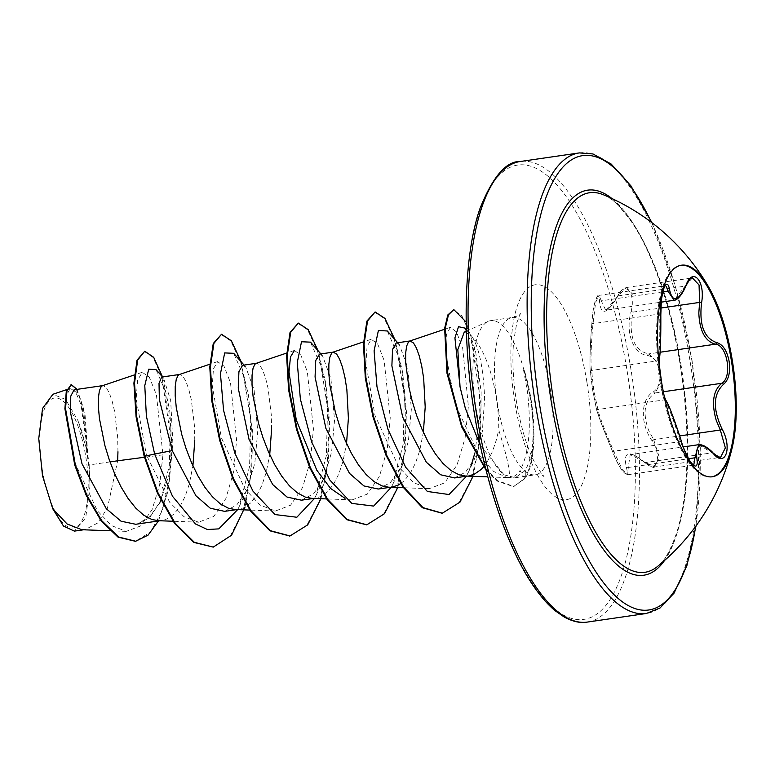 <?xml version="1.0" encoding="UTF-8"?>
<svg xmlns="http://www.w3.org/2000/svg" width="775" height="775" viewBox="0 0 775 775"><rect width="100%" height="100%" fill="white"/><g stroke="black" fill="none" stroke-linecap="round" stroke-linejoin="round"><path stroke-width="0.58" stroke-dasharray="3.88 2.91" d="M711.799 476.838A106.902 36.609 -98.3 0 1 711.324 476.916A106.902 36.609 -98.3 0 1 660.494 381.397A106.902 36.609 -98.3 0 1 680.576 265.331A106.902 36.609 -98.3 0 1 681.051 265.273M664.34 396.655L660.813 381.155L659.157 364.192M631.102 311.56C636.091 292.621 624.747 279.969 617.607 296.457C607.038 314.311 601.022 316.055 599.55 301.688C598.784 287.477 592.381 305.321 591.916 322.904C590.182 342.453 589.436 367.176 590.424 372.048L592.798 390.939L596.304 408.328C596.614 411.448 604.955 433.525 612.851 452.193C618.983 469.534 630.308 482.147 626.355 467.257C622.945 451.408 628.971 449.665 644.422 462.026C656.299 474.639 662.693 456.824 652.066 440.839C639.83 423.344 640.605 398.66 653.558 391.743C658.779 387.907 660.813 381.184 659.651 371.583C657.723 362.177 653.722 356.81 647.667 355.463C633.359 354.398 625.038 332.272 631.102 311.56L632.991 312.093L631.16 322.758C630.637 340.971 636.507 351.346 648.762 353.884L659.167 363.727M653.558 391.743A1.569 1.182 -121.7 0 0 655.107 392.964C644.5 400.404 642.339 412.823 648.607 430.212L653.683 439.696L659.312 457.415L654.458 466.967L630.249 454.634L683.298 446.913M626.355 467.257A1.569 1.085 165.2 0 0 628.254 467.49L627.702 474.746L622.451 469.757L613.713 451.263C605.905 433.545 597.922 412.416 597.951 409.51L593.834 390.862L591.625 370.431C590.385 365.945 591.102 342.288 593.049 323.65L595.646 302.327L599.075 295.372L665.173 285.762L661.647 292.708L659.699 313.962C660.029 336.263 659.554 351.86 658.266 360.743C657.781 364.182 658.295 371.022 659.796 381.271C661.598 391.394 663.197 397.575 664.601 399.823C668.312 405.926 673.562 419.837 680.353 441.585L688.462 460.176L693.751 465.145L627.692 474.765M680.886 364.143A191.783 65.672 -98.3 0 1 657.297 566.632C664.097 562.185 670.743 550.298 677.234 530.972C680.373 520.616 682.804 508.497 684.538 494.624C689.13 455.71 687.648 412.232 680.101 364.173C673.456 323.911 663.662 288.532 650.729 258.036C644.945 244.551 638.958 233.081 632.768 223.626C619.893 205.714 610.051 196.075 603.241 194.709A191.783 65.672 -98.3 0 1 680.886 364.143M42.228 469.292A65.652 22.485 81.7 0 0 74.497 527.727A65.652 22.485 81.7 0 0 85.783 456.678A65.652 22.485 81.7 0 0 53.523 398.234A65.652 22.485 81.7 0 0 42.228 469.292M524.413 370.624L530.768 399.425C535.254 431.898 533.403 455.593 525.227 470.493L515.317 477.681L504.05 474.843A79.496 27.222 -98.3 0 1 475.792 406.933A79.496 27.222 -98.3 0 1 488.153 321.383A79.496 27.222 -98.3 0 1 490.73 320.627A79.496 27.222 -98.3 0 1 524.094 370.673L524.413 370.624A79.438 27.202 -98.3 0 1 531.03 399.232A79.438 27.202 -98.3 0 1 525.314 478.359L524.675 478.456L520.015 470.541C517.012 475.259 513.186 477.594 508.536 477.545C511.054 474.746 507.78 458.858 498.722 429.863A70.98 24.306 81.7 0 0 496.145 396.771A70.98 24.306 81.7 0 0 472.721 337.677L470.57 334.752L464.196 332.272M524.094 370.673L523.532 369.956A79.438 27.202 -98.3 0 1 530.391 399.328A79.438 27.202 -98.3 0 1 524.675 478.456L513.447 486.652L525.314 478.359L525.227 470.493M523.532 369.956L527.475 391.83C531.495 427.684 529.005 453.927 520.015 470.541M454.596 477.933L465.572 472.13L474.552 458.848L482.37 431.326L484.617 398.447C483.493 369.607 479.522 349.351 472.721 337.677M465.436 476.034L467.189 476.102M483.542 466.908L487.262 461.813L492.406 451.68L496.504 439.483L498.722 429.863M110.011 461.91L89.183 464.932A70.98 24.306 81.7 0 0 87.943 456.107A70.98 24.306 81.7 0 0 87.875 455.681L83.487 408.086L78.759 394.291L74.1 389.796M135.722 524.278L137.475 523.948L150.214 516.363L160.57 501.057L169.086 474.503L172.893 443.755L170.694 400.53L163.564 378.103L161.655 377.067M158.187 520.693L161.646 520.509L167.032 518.901L173.92 514.096L180.013 506.472L185.157 496.339L189.255 484.142L192.917 465.814M224.614 511.355L236.753 505L246.663 490.488L254.801 463.305L257.726 431.433L254.103 389.806L245.714 367.011L242.604 365.306M234.999 509.533L238.458 509.349L243.844 507.741L250.732 502.927L256.825 495.302L261.969 485.179L266.067 472.973L269.729 454.654M301.427 500.195L313.604 493.801L323.466 479.347L331.593 452.213L334.538 420.263L330.935 378.694L322.526 355.832L319.416 354.136M311.812 498.364L315.27 498.18L320.656 496.572L327.544 491.767L333.637 484.142L338.782 474.009L342.879 461.813L346.541 443.484M378.239 489.025L390.397 482.631L400.297 468.139L408.396 441.091L411.36 409.093L407.747 367.524L399.348 344.691L396.228 342.976M388.624 487.204L390.377 487.272M400.685 483.59L404.356 480.597L410.45 472.973L415.594 462.849L419.692 450.643L423.353 432.324M117.955 451.748L117.645 436.974L114.477 410.789L111.978 400.501L109.168 392.673L106.262 387.655L103.521 385.63L102.465 385.698M194.767 440.578L194.457 425.804L191.289 399.629L188.79 389.331L185.981 381.513L183.074 376.485L180.333 374.47L179.277 374.538M271.579 429.418L271.269 414.644L268.102 388.459L265.602 378.161L262.793 370.343L259.887 365.325L257.145 363.301L256.089 363.368M144.169 456.339L146.349 454.76L136.187 398.718L137.582 380.283L142.242 372.281L149.275 377.115L156.395 394.659L162.953 454.838L159.669 484.695L152.094 509.64L140.585 525.973L126.277 531.35L111.707 525.702L97.379 510.812L74.536 462.074L65.41 411.767L66.427 395.386L70.293 388.42L75.582 391.879L81.036 404.695L87.217 451.292L77.975 420.612L65.575 399.406L52.836 394.359M81.83 529.732L85.24 529.548L97.514 523.077L107.454 508.1L117.655 460.796M162.953 454.838L144.441 457.269M89.183 464.932L89.977 486.196L85.696 517.816L74.381 531.117M156.027 369.646L164.843 389.903L170.277 425.136L169.328 465.533L160.832 500.33M160.057 502.103L149.498 517.836L137.475 523.948M162.508 376.892L169.764 410.75L172.147 450.934L168.407 490.013L158.449 520.974M77.054 389.36L85.114 415.507L87.875 455.681M144.111 351.308L153.111 357.498L161.975 377.318L171.507 443.358L169.493 479.444L162.353 510.463L150.583 532.018L135.373 541.279M70.661 384.7L76.231 389.147L81.733 403.174L87.885 455.468M87.217 451.292L87.313 450.391M508.536 477.545L507.141 477.574L493.723 471.5L479.124 455.303L454.973 403.688L445.402 351.288L446.429 334.471L450.382 327.389L456.514 331.952L462.782 348.692L468.371 406.362L465.087 438.04L457.027 464.952L444.637 482.873L429.156 488.686L413.743 482.738L398.689 466.841L375.003 415.448L365.887 363.378L367.088 346.435L371.244 339.334L377.638 343.848L384.129 360.462L390.242 417.812L387.209 449.452L379.43 476.383L367.379 494.053L352.238 499.846M294.432 350.474L300.807 355.008L307.317 371.583L313.429 429.001L310.397 460.718L302.618 487.514L290.586 505.203L275.425 511.016L260.051 505.029L244.997 489.083L221.398 437.846L212.273 385.679L213.464 368.726L217.62 361.683L223.994 366.139L230.485 382.734L236.598 440.21L233.585 471.83L225.845 498.606L213.813 516.344L198.613 522.185L184.072 516.77L169.715 502.345L146.349 454.76M480.306 445.373L504.05 474.843M237.818 509.446L239.155 506.685L249.589 466.463L250.732 418.829L244.154 377.212L233.672 353.303M314.64 498.277L315.968 495.535L326.401 455.322L327.544 407.698L320.976 366.071L310.494 342.153M391.443 487.107L392.799 484.336L403.213 444.123L404.356 396.509L397.788 354.911L387.316 330.983M466.502 476.199L471.394 464.748M474.862 452.958L479.919 415.022L478.611 376.427L472.643 345.34L464.69 328.038M244.958 507.189L251.604 471.897L252.747 432.237L241.267 361.915M320.937 498.703L328.145 463.218L329.627 422.821L325.839 383.412L318.079 350.765M397.749 487.543L404.967 452.058L406.439 411.651L402.651 372.233L394.892 339.595M473.041 476.315L480.684 436.335L481.149 391.772L475.559 351.172L466.182 322.129M485.722 468.768L497.385 480.568L514.087 486.555M212.931 547.15L230.078 536.348L243.021 511.374L250.528 475.918L252.204 435.23L248.504 395.395L240.725 362.322L230.766 340.942L220.865 334.364M289.705 535.99L306.852 525.217L319.804 500.272L327.331 464.826L329.017 424.148L325.335 384.303L317.556 351.211L307.597 329.792L297.697 323.194M366.546 524.83L383.693 514.038L396.635 489.064L404.153 453.598L405.829 412.91L402.128 373.056L394.349 339.983L384.39 318.593L374.48 312.034M442.041 513.234L459.042 502.578L471.82 478.146L479.26 443.784L481.072 404.753L470.812 335.788L461.9 315.842L453.181 309.709M486.041 470.028L497.356 481.13L513.447 486.652M89.977 486.196A70.544 24.161 81.7 0 0 77.975 420.612M660.842 314.514A1.569 0.601 -1.6 0 0 659.699 313.962L593.049 323.65A1.569 0.63 -176.6 0 1 591.906 322.972C593.195 306.978 594.086 305.757 594.997 301.727C596.789 296.573 598.155 294.452 599.075 295.372L601.274 300.807A1.569 1.182 -3.1 0 0 599.55 301.688M659.438 359.61L659.438 359.61A1.569 1.502 12.6 0 1 658.266 360.743L591.625 370.431A1.569 1.511 175.9 0 0 590.424 372.019C589.426 367.108 590.201 342.172 591.906 322.972A1.569 0.63 -176.6 0 1 591.916 322.904M665.928 400.355A1.569 1.54 -39.6 0 0 664.601 399.823L597.951 409.51A1.569 1.55 163.2 0 1 596.324 408.425L592.4 388.42L590.424 372.019A1.569 1.511 175.9 0 0 590.424 372.048M681.293 440.927L680.353 441.585L613.713 451.263A1.569 0.504 158.6 0 0 612.822 452.145L600.315 420.854L596.324 408.425A1.569 1.55 163.2 0 1 596.304 408.328M627.702 474.755L623.875 472.75C620.581 469.03 616.9 462.162 612.822 452.145A1.569 0.504 158.6 0 0 612.851 452.193M644.422 462.026A1.569 0.843 -46.9 0 0 644.587 462.491A1.569 0.843 -46.9 0 0 645.449 462.51L712.099 452.823L720.576 457.357L654.478 466.967M654.458 466.967C654.061 468.303 650.768 466.812 644.587 462.491L637.244 456.921C632.235 454.634 629.891 453.879 630.211 454.634L628.254 467.49L688.539 458.732M652.066 440.839L653.683 439.696L679.762 435.899M647.667 355.463A1.569 1.211 97.6 0 1 648.762 353.884L660.155 352.228M661.453 381.329L655.107 392.964L663.332 391.762M692.385 277.915L685.1 286.14L618.45 295.827L626.297 287.525C624.272 288.775 623.991 285.81 617.597 296.069C610.351 307.287 606.399 312.005 605.74 310.223L618.45 295.827A1.569 0.746 -153.2 0 0 617.597 296.069A1.569 0.746 -153.2 0 0 617.607 296.457M626.297 287.525L633.03 294.597L632.991 312.093L660.842 308.043M662.673 291.875L601.274 300.807L605.711 310.223L661.162 302.163M698.75 444.676L712.099 452.823A1.569 0.911 137.6 0 1 713.048 452.939M686.001 285.781A1.569 0.814 22.2 0 1 685.1 286.14L674.24 300.264M611.95 198.545A194.544 66.611 -98.3 0 1 680.285 364.095A194.544 66.611 -98.3 0 1 664.553 560.48M651.475 222.357A229.574 78.614 -98.3 0 1 691.901 360.733A229.574 78.614 -98.3 0 1 695.669 526.399M579.361 152.907A232.713 79.689 -98.3 0 1 690.021 360.859A232.713 79.689 -98.3 0 1 646.311 613.5M474.697 414.267A229.574 78.614 81.7 0 0 587.508 618.615A229.574 78.614 81.7 0 0 626.985 370.169A229.574 78.614 81.7 0 0 514.174 165.821A229.574 78.614 81.7 0 0 474.697 414.267M587.237 622.092A232.713 79.689 81.7 0 0 630.947 369.442A232.713 79.689 81.7 0 0 520.287 161.5M550.163 388.517A79.496 27.222 81.7 0 0 512.362 317.479A79.496 27.222 81.7 0 0 497.434 403.785A79.496 27.222 81.7 0 0 535.234 474.813A79.496 27.222 81.7 0 0 550.163 388.517M586.859 381.784A108.587 37.181 81.7 0 0 533.5 285.132A108.587 37.181 81.7 0 0 514.833 402.651A108.587 37.181 81.7 0 0 568.191 499.303A108.587 37.181 81.7 0 0 586.859 381.784M681.516 265.195L680.576 265.331M696.076 525.837L700.329 448.183L692.085 360.656L675.432 286.111L652.017 222.783M515.327 477.71L535.234 474.813C540.853 474.881 543.798 475.356 544.06 476.238C544.312 477.836 541.231 473.37 534.818 462.849C527.077 447.94 520.974 427.635 516.499 401.925C512.953 379.082 512.033 358.68 513.748 340.709L516.809 322.749L520.422 313.604C518.814 315.386 516.131 316.675 512.362 317.479L490.73 320.627M466.395 331.187L488.153 321.383M159.941 520.761L161.646 520.509M236.753 509.601L238.458 509.349M313.565 498.432L315.27 498.18M126.277 531.369L109.876 530.759M70.293 388.411L66.776 389.593M83.555 529.79L85.24 529.548M507.141 477.574L487.824 476.858M450.353 327.321L444.54 329.288M429.166 488.696L403.465 487.746M371.225 339.276L363.523 341.872M352.238 499.856L326.653 498.916M294.413 350.436L286.711 353.042M275.425 511.025L249.841 510.076M217.601 361.605L209.899 364.202M198.613 522.185L173.028 521.246M142.232 372.281L134.327 374.945M246.673 490.498L239.155 506.685M244.067 365.083L245.752 366.982M315.968 495.535L323.475 479.357M320.879 353.923L322.555 355.812M392.799 484.336L400.307 468.139M397.691 342.753L399.387 344.662M468.187 472.74L474.571 458.858M466.356 329.947L470.57 334.742M163.583 378.084L162.547 376.931M159.427 503.479L160.57 501.067M626.326 287.515L692.385 277.905M664.301 396.49L660.813 381.087L659.176 364.347M712.273 476.78L711.324 476.916"/><path stroke-width="1.16" d="M681.051 265.273A106.902 36.609 -98.3 0 1 731.406 360.859A106.902 36.609 -98.3 0 1 711.799 476.838M661.443 381.252A106.902 36.609 -98.3 0 1 681.516 265.195A106.902 36.609 -98.3 0 1 708.786 287.225A106.902 36.609 -98.3 0 1 732.356 360.724A106.902 36.609 -98.3 0 1 732.143 447.902A106.902 36.609 -98.3 0 1 712.273 476.78A106.902 36.609 -98.3 0 1 661.443 381.252M659.157 364.192L659.457 359.125C660.494 350.726 660.949 335.895 660.823 314.611C659.564 294.238 666.917 273.837 669.629 290.112C672.748 303.083 678.193 301.504 685.982 285.374C692.569 266.397 705.55 280.967 701.569 302.812C699.05 324.88 704.058 338.132 716.584 342.589C722.804 344.284 726.989 350.552 729.13 361.382C730.534 372.397 728.626 380.099 723.385 384.478C713.174 394.213 712.719 409.035 722.029 428.953C732.617 447.979 725.255 468.352 713.203 453.423C700.891 441.76 695.437 443.339 696.832 458.161C699.602 475.792 686.602 461.261 681.244 440.762L681.293 440.927M713.203 453.423A1.569 0.911 137.6 0 0 713.048 452.939C718.609 457.386 721.118 458.868 720.576 457.357L725.352 447.882L720.324 430.009L716.255 420.379C711.276 402.942 713.107 390.581 721.748 383.276C732.627 377.386 727.357 344.827 715.412 344.197C705.105 341.32 699.573 330.886 698.817 312.916L699.631 302.405L699.06 284.968L692.385 277.915C691.145 279.911 692.763 273.546 686.001 285.781A1.569 0.814 22.2 0 0 685.982 285.374M681.244 440.762C674.57 420.06 669.571 406.817 666.248 401.024A1.569 1.54 -39.6 0 0 665.928 400.365C667.817 403.368 669.968 408.289 672.4 415.129L681.293 440.83C682.591 447.514 690.767 463.838 691.775 463.557L693.78 465.155L694.894 457.802L698.721 444.676C699.137 444.172 701.133 444.647 704.688 446.109C708.902 448.861 711.683 451.137 713.048 452.939M732.143 447.902A218.753 218.753 0 0 1 657.297 566.632L657.297 566.632A191.783 65.672 -98.3 0 1 553.66 400.985A191.783 65.672 -98.3 0 1 603.241 194.709L603.241 194.709A218.753 218.753 0 0 1 708.786 287.225M464.196 332.272L457.822 349.564L460.05 386.938L465.32 408.289L480.306 445.373M409.888 340.981L396.228 342.967L392.557 349.351L391.879 365.8L402.68 417.153L426.308 462.21L440.704 474.794L454.596 477.933L467.189 476.102M444.54 329.288L409.713 341.039L408.406 342.027L406.642 346.086L405.674 352.974L405.645 362.351L408.832 386.822L412.126 400.811L416.524 415.138L421.958 429.166L428.294 442.273L435.366 453.859L442.98 463.411L450.914 470.483L458.936 474.765L465.436 476.034L487.824 476.858M468.904 475.85L474.281 474.242L481.168 469.437L483.542 466.908M144.441 457.269L117.655 460.796L117.955 451.748M117.655 460.796L110.011 461.91M134.327 374.945L102.465 385.698L101.157 386.686L99.394 390.755L98.425 397.633L98.396 407.011L99.423 418.471L104.877 445.47L109.275 459.798L114.71 473.825L121.045 486.933L128.117 498.519L135.732 508.071L143.666 515.143L151.687 519.424L158.187 520.693L173.028 521.246M192.917 465.814L194.767 440.578M102.639 385.64L74.1 389.796L70.787 396.103L70.467 412.513L81.995 463.76L106.301 508.72L121.007 521.188L135.722 524.278L159.941 520.761M179.451 374.48L161.655 377.067L159.02 383.315L159.369 399.59L172.244 450.643L195.91 495.738L210.287 508.226L224.614 511.355L236.753 509.601M209.899 364.202L179.277 374.538L177.969 375.517L176.206 379.585L175.237 386.463L175.208 395.851L176.235 407.301L181.689 434.3L186.087 448.628L191.522 462.665L197.858 475.772L204.929 487.359L212.544 496.901L220.478 503.983L228.499 508.255L234.999 509.533L249.841 510.076M269.729 454.654L271.579 429.418M256.263 363.31L242.604 365.296L238.923 371.671L238.254 388.168L249.056 439.483L272.693 484.549L287.06 497.066L301.427 500.195L313.565 498.432M286.711 353.042L256.089 363.368L254.781 364.357L253.018 368.416L252.049 375.303L252.02 384.681L253.047 396.141L258.501 423.14L262.899 437.468L268.334 451.496L274.67 464.603L281.742 476.189L289.356 485.741L297.29 492.813L305.311 497.095L311.812 498.364L326.653 498.916M346.541 443.484L348.392 418.248L346.861 389.622L344.914 377.289L342.414 367.001L339.605 359.183L336.699 354.156L333.26 352.121M333.076 352.15L319.416 354.136L315.735 360.549L315.067 376.999L325.868 428.313L349.496 473.37L363.95 485.944L378.239 489.025L390.377 487.272M363.523 341.872L332.901 352.208L331.593 353.187L329.83 357.256L328.862 364.134L328.832 373.521L329.859 384.972L335.313 411.971L339.712 426.298L345.146 440.336L351.482 453.443L358.554 465.029L366.168 474.571L374.102 481.653L382.123 485.925L388.624 487.204L403.465 487.746M392.092 487.02L397.468 485.412L400.685 483.59M423.353 432.324L425.204 407.088L423.673 378.462L421.726 366.129L419.227 355.832L416.417 348.014L413.511 342.996L410.072 340.952M83.555 529.79L74.381 531.127L63.482 526.041L52.768 508.788L42.499 475.753L38.75 438.573L42.557 408.406L52.836 394.359M52.768 508.788L67.086 523.968L81.83 529.732L109.876 530.759M172.244 450.643L154.612 454.014L146.378 415.952L144.78 385.621L148.722 369.171L156.027 369.646L162.547 376.931M160.832 500.33L160.057 502.103M237.818 509.446L218.802 528.879L207.38 529.519L195.445 523.939L172.505 496.281L154.612 454.014L144.809 456.243L136.739 416.805L134.54 383.034L137.669 360.065L144.751 351.211L153.692 357.323L162.508 376.892M158.449 520.974L148.054 535.137L135.693 541.241L118.662 537.036L101.787 520.752L86.868 495.312L75.369 464.961L65.536 408.638L66.931 391.191L71.3 384.603L77.054 389.36M144.169 456.339L157.538 493.346L174.637 523.503L193.682 542.384L213.261 547.111L194.322 542.297L175.276 523.406L158.178 493.249L144.809 456.243L144.169 456.339L136.09 416.892L133.901 383.121L137.03 360.152L144.751 351.211M135.373 541.279L118.023 537.133L101.138 520.848L86.228 495.409L74.729 465.048L64.897 408.735L66.292 391.288L71.3 384.603M345.001 498.344L330.528 488.376L316.801 470.212L296.253 419.885L289.007 372.058L290.46 356.955L294.432 350.474M244.067 365.083L233.672 353.303L224.692 352.916L220.449 373.744L223.568 410.285L234.835 453.094L252.979 491.137L274.98 514.561L296.844 517.245L314.64 498.277M320.879 353.923L310.494 342.153L301.514 341.746L297.261 362.545L300.371 399.086L311.637 441.895L329.772 479.948L351.782 503.392L373.657 506.085L391.443 487.107M397.691 342.753L387.316 330.983L378.394 330.479L374.093 350.843L376.989 386.802L387.907 429.205L405.664 467.315L427.364 491.457L449.016 494.537L466.502 476.199M471.394 464.748L474.862 452.958M466.356 329.947L464.69 328.038L458.519 326.701L454.925 337.852L460.05 386.938M213.261 547.111L231.57 535.205L244.958 507.189M241.267 361.915L231.347 340.767L221.505 334.277L213.881 343.441L210.432 366.885L212.428 400.917L220.294 440.258L233.556 478.824L250.926 510.618L270.504 530.72L290.024 535.942L307.723 524.849L320.937 498.703M318.079 350.765L308.179 329.608L298.336 323.097L290.693 332.252L287.244 355.677L289.24 389.718L297.096 429.079L310.368 467.664L327.748 499.468L347.336 519.57L366.866 524.782L384.545 513.68L397.749 487.543M394.892 339.595L384.972 318.428L375.119 311.938L367.544 320.986L364.076 344.09L365.936 377.696L373.579 416.65L386.56 455.032L403.649 486.991L423.005 507.635L442.36 513.186L459.982 502.123L473.041 476.315M466.182 322.129L453.821 309.613L448.493 314.776L445.305 327.97L447.475 372.242L461.832 425.533L485.722 468.768M221.505 334.277L213.241 343.538L209.792 366.972L211.788 401.004L219.654 440.355L232.917 478.911L250.286 510.715L269.865 530.807L289.705 535.99M298.336 323.097L290.053 332.339L286.605 355.773L288.6 389.815L296.457 429.176L309.729 467.751L327.108 499.565L346.696 519.667L366.546 524.83M375.119 311.938L366.904 321.082L363.436 344.187L365.296 377.783L372.94 416.747L385.921 455.128L403.01 487.088L422.365 507.732L442.041 513.234M453.821 309.613L447.814 314.95L444.637 328.338L446.981 373.192L461.677 426.889L486.041 470.028M659.167 363.727L661.453 381.329M661.162 302.163L674.202 300.274L667.914 291.119L666.423 286.459M660.823 314.611A1.569 0.601 -1.6 0 0 660.842 314.514L661.366 299.954L663.322 289.482L665.173 285.762M669.629 290.112A1.569 1.162 169.8 0 1 667.914 291.119L662.673 291.875M659.457 359.125A1.569 1.502 12.6 0 1 659.438 359.61L660.174 351.84L660.842 314.514M664.301 396.49L665.928 400.365A1.569 1.54 -39.6 0 0 665.928 400.355M666.248 401.024L664.34 396.655M688.539 458.732L694.894 457.802A1.569 1.056 -8.4 0 1 696.832 458.161M679.762 435.899L720.324 430.009L722.029 428.953M663.332 391.762L721.748 383.276A1.569 1.259 55.1 0 1 723.385 384.478M660.155 352.228L715.412 344.197A1.569 1.288 -80.1 0 0 716.584 342.589M660.842 308.043L699.631 302.405L701.569 302.812M664.553 560.48A194.544 66.611 -98.3 0 1 551.228 401.469A194.544 66.611 -98.3 0 1 611.95 198.545M695.669 526.399A229.574 78.614 -98.3 0 1 620.707 600.548A229.574 78.614 -98.3 0 1 539.613 404.831A229.574 78.614 -98.3 0 1 555.627 176.971A229.574 78.614 -98.3 0 1 651.475 222.357M587.237 622.092L646.311 613.5A232.713 79.689 -98.3 0 1 535.651 405.558A232.713 79.689 -98.3 0 1 579.361 152.907L520.287 161.5A232.713 79.689 81.7 0 0 476.577 414.141A232.713 79.689 81.7 0 0 587.237 622.092C580.533 623.323 572.861 621.647 564.229 617.036L555.229 610.787C548.952 605.701 542.461 598.513 535.757 589.232C509.998 553.951 485.944 486.438 474.523 414.344C461.425 335.546 464.031 253.774 480.025 208.417C492.813 176.642 506.24 161.006 520.287 161.5M646.311 613.5L660.038 607.988L674.047 593.156L686.892 565.624L696.076 525.837M464.167 332.194L466.395 331.187M66.776 389.593L52.816 394.31M135.693 541.241L135.053 541.328M289.385 536.038L290.024 535.942M366.226 524.878L366.866 524.782M441.721 513.283L442.36 513.186M652.017 222.783L630.898 185.845L611.223 164.087L592.962 153.944L579.361 152.907M683.298 446.913L698.75 444.676M659.176 364.347L659.438 359.61M674.24 300.264C673.824 300.409 679.52 300.787 686.001 285.781"/></g></svg>
